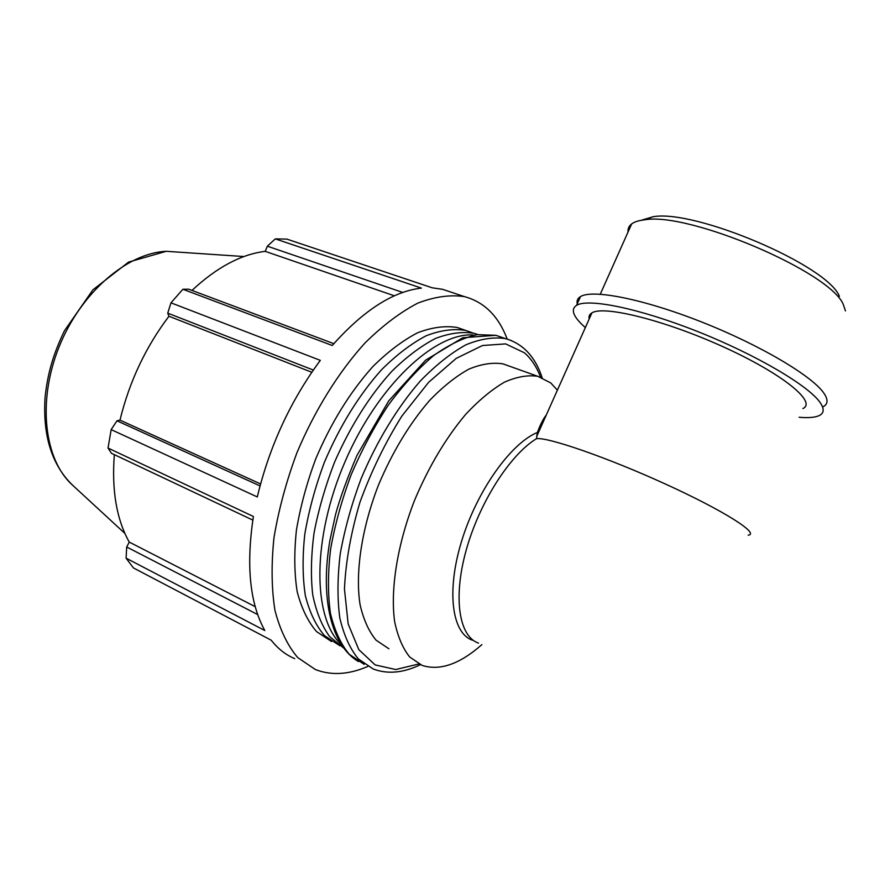 <?xml version="1.0" encoding="UTF-8"?>
<svg xmlns="http://www.w3.org/2000/svg" width="890" height="890" viewBox="0 0 890 890"><rect width="100%" height="100%" fill="white"/><g stroke="black" fill="none" stroke-linecap="round" stroke-linejoin="round"><path stroke-width="1.33" d="M294.746 658.656C285.824 654.94 277.992 648.788 271.228 640.21L133.433 567.931L126.091 558.163L264.808 630.52C249.79 603.375 245.985 565.373 253.405 516.489L108.046 448.059L111.45 453.288L252.827 520.105M333.828 343.662L188.747 289.205L182.895 289.261L332.259 345.487C363.376 310.432 393.102 291.308 421.437 288.115L275.299 238.887L286.88 239.11L432.195 287.804L442.586 289.328L451.408 292.265M260.025 485.907L116.957 420.803L111.161 429.614L257.288 496.943C269.481 446.279 290.485 400.756 320.311 360.361L170.969 302.822L167.732 313.147L313.302 370.051M260.559 483.938L119.983 420.125C129.362 381.654 145.682 347.033 168.955 316.25L167.732 313.147M116.957 420.803L119.983 420.125M311.778 372.265L168.955 316.25M257.677 614.556L126.703 546.994L126.091 558.163M255.23 606.68L129.25 542.077C116.557 519.426 111.595 490.29 114.343 454.657M126.703 546.994L129.25 542.077M394.381 295.814L265.198 251.347L267.345 246.196L402.792 292.454M191.984 290.429C216.715 267.334 241.123 254.306 265.198 251.347M367.87 666.421C348.769 674.698 331.225 675.721 315.271 669.48L297.694 657.543C287.637 645.706 280.061 629.986 274.954 610.384C271.517 588.757 271.194 564.505 273.987 537.627C278.637 509.792 286.269 481.523 296.893 452.843C314.682 410.435 338.556 372.131 364.956 343.017C382.8 325.451 400.433 312.145 417.877 303.101C434.81 296.648 450.351 294.49 464.513 296.648C484.316 302.022 498.545 316.173 507.189 339.079M331.536 641.556L316.506 631.555C307.94 621.565 301.499 608.282 297.182 591.694C294.29 573.427 294.034 552.957 296.403 530.307C300.33 506.866 306.761 483.081 315.694 458.962C331.147 422.572 350.248 391.745 372.977 366.457C388.029 351.606 402.936 340.369 417.71 332.726C432.051 327.286 445.234 325.54 457.249 327.498L464.491 330.023M472.49 640.21C451.986 633.457 446.135 591.305 461.676 540.931C477.051 490.601 510.771 443.365 537.404 432.44L536.514 438.67C510.003 454.734 479.298 502.639 466.126 550.387C452.832 598.191 459.14 636.65 478.531 643.114M546.304 414.985C543.223 418.845 540.252 424.664 537.404 432.44M589.191 318.987C588.557 316.317 589.469 314.281 591.928 312.868C603.609 305.203 664.407 320.066 723.203 346.811C782.143 373.466 817.32 402.147 802.88 408.555M481.902 644.616C459.763 664.14 439.827 671.071 422.094 665.397L409.678 656.987C402.747 648.276 397.73 636.472 394.637 621.576C390.198 589.525 397.296 544.691 414.54 500.358C428.713 466.761 445.779 438.08 465.715 414.317C478.853 400.3 491.758 389.586 504.43 382.166C516.667 376.782 527.792 374.824 537.816 376.314L550.777 382.956L557.396 390.154M275.299 238.887L267.345 246.196M108.046 448.059L111.161 429.614M170.969 302.822L182.895 289.261M537.682 431.683L537.693 434.264M388.908 648.765L376.058 640.166C368.816 631.388 363.487 619.562 360.083 604.722C355.043 572.837 361.596 528.504 378.55 484.861C392.534 451.809 409.545 423.673 429.603 400.433C442.842 386.761 455.903 376.337 468.774 369.172C481.245 364.01 492.637 362.241 502.961 363.865L509.08 366.057M339.924 645.784L324.461 635.616C315.972 625.637 309.598 612.353 305.37 595.755C302.544 577.454 302.355 556.951 304.792 534.234C308.786 510.715 315.271 486.852 324.249 462.644C339.746 426.11 358.859 395.138 381.576 369.717C396.606 354.776 411.48 343.462 426.199 335.752C440.483 330.257 453.6 328.466 465.548 330.39L473.302 333.149M340.903 644.171C312.468 617.415 312.023 538.139 344.886 462.032C377.516 385.815 434.576 332.66 473.035 334.952M343.429 647.842L329.567 636.517C321.824 625.748 316.206 611.831 312.724 594.765C310.621 576.119 311.077 555.449 314.081 532.765C318.564 509.392 325.417 485.795 334.629 461.999C350.382 426.221 369.428 396.005 391.778 371.353C406.541 356.879 421.115 345.921 435.488 338.467C449.439 333.149 462.244 331.425 473.903 333.305L477.274 334.295M628.04 232.045C627.695 228.741 628.896 226.038 631.666 223.924C634.459 221.821 638.786 220.464 644.638 219.83C688.382 211.609 830.804 272.051 843.397 304.703L845.456 310.922M839.404 296.281C827.299 265.242 694.589 208.95 653.004 216.76L641.145 220.32M585.353 327.587C573.193 316.896 570.279 309.464 576.598 305.303C588.268 298.106 638.786 308.196 697.426 331.458C756.055 354.643 809.221 386.015 820.357 402.87C824.374 408.888 824.073 413.082 819.445 415.463C815.34 417.477 808.565 418.078 799.12 417.265M577.265 303.824C576.564 300.709 577.654 298.306 580.502 296.593C592.306 289.072 642.958 298.795 701.609 321.969C760.238 345.042 813.293 376.581 824.285 393.758C828.256 399.888 827.9 404.205 823.228 406.697M748.178 535.19C760.283 533.889 723.926 510.682 665.575 484.104C607.358 457.505 547.917 437.023 536.514 438.67M364.188 664.374L349.236 654.272C340.77 644.06 334.495 630.365 330.413 613.21C327.776 594.253 327.832 572.96 330.579 549.319C334.918 524.811 341.793 499.902 351.205 474.593C361.885 449.695 374.256 426.555 388.296 405.15C402.947 385.326 418.011 368.827 433.497 355.677C448.838 344.742 463.401 337.722 477.185 334.64L495.908 335.308L503.15 337.822M536.993 434.376L536.625 438.659M511.238 340.492L505.431 338.601C493.483 336.809 480.277 338.89 465.837 344.842C450.918 353.096 435.766 365.134 420.38 380.942C397.585 407.064 376.782 441.218 361.04 478.842C351.583 504.263 344.653 529.261 340.236 553.847C337.41 577.554 337.266 598.903 339.802 617.894C343.807 635.071 349.981 648.754 358.358 658.945L373.177 668.991C387.606 674.398 403.348 672.973 420.403 664.697M418.878 663.962L395.716 669.536L375.157 664.919L358.803 649.633L348.157 623.935L344.463 589.113C345.665 562.013 350.838 533.043 359.972 502.194C371.23 471.389 385.203 442.675 401.891 416.042L428.602 382.333L456.181 358.403L482.469 345.52L505.654 343.896L524.41 352.807C531.274 358.737 536.648 366.836 540.53 377.115M243.96 256.543L166.241 251.303L128.583 262.094L92.894 289.84L64.447 330.78C52.199 356.289 47.582 374.99 45.101 396.918C42.575 435.499 51.742 464.936 72.602 485.206C44.289 459.974 37.113 401.512 58.985 347.122C80.69 292.676 127.148 252.971 166.241 251.303L182.372 252.393M591.928 312.868L536.692 436.489M358.525 661.604C331.903 646.185 319.766 599.816 329.901 540.475L335.486 514.798C339.769 498.745 346.944 478.931 357.012 455.346L388.685 400.956L425.587 360.183L462.811 337.733L495.908 335.308L505.431 338.601C523.031 343.685 535.279 356.723 542.166 377.738M464.513 296.648L442.586 289.328M72.602 485.206L124.912 533.444M537.816 376.314L502.961 363.865M465.548 330.39L457.249 327.498M476.884 334.34L473.903 333.305M653.004 216.76L644.638 219.83M600.272 294.201L631.666 223.924M576.598 305.303L580.502 296.593"/></g></svg>
